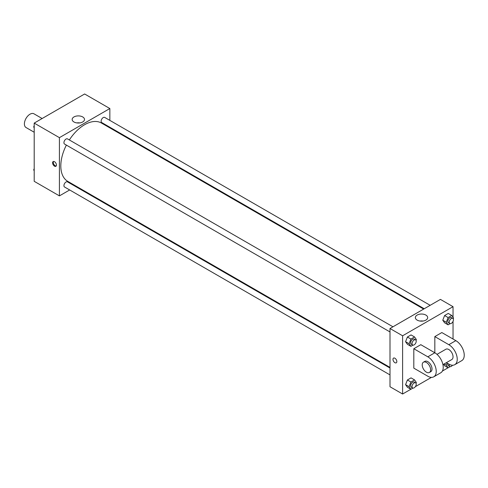 <?xml version="1.0" encoding="UTF-8"?>
<svg xmlns="http://www.w3.org/2000/svg" width="488" height="488" viewBox="0 0 488 488"><rect width="100%" height="100%" fill="white"/><g stroke="black" fill="none" stroke-linecap="round" stroke-linejoin="round"><path stroke-width="0.73" d="M42.127 118.523L33.965 113.808A7.924 4.575 120 0 0 27.859 115.931A7.924 4.575 120 0 0 24.4 123.903A7.924 4.575 120 0 0 26.041 127.533L34.203 132.248M69.668 189.96L59.42 195.883L34.203 181.322L34.203 123.098L84.631 93.983L109.849 108.537L109.849 120.377M76.171 186.209L75.616 186.532M66.374 145.101A33.678 19.441 120 0 0 60.817 165.957A33.678 19.441 120 0 0 67.795 181.377L389.997 367.397M423.675 309.069L101.474 123.043A33.678 19.441 120 0 0 69.345 139.952M109.849 127.24L109.849 127.88M59.42 195.883L59.42 137.653L109.849 108.537M430.172 305.317L104.719 117.419A2.971 1.714 120 0 0 102.431 118.212A2.971 1.714 120 0 0 101.132 121.201A2.971 1.714 120 0 0 101.748 122.561L424.231 308.745M389.997 368.037L67.515 181.859A2.971 1.714 120 0 0 65.227 182.652A2.971 1.714 120 0 0 63.928 185.641A2.971 1.714 120 0 0 64.544 187.002L389.997 374.9M389.997 331.944L64.544 144.045A2.971 1.714 -60 0 1 64.544 140.611A2.971 1.714 -60 0 1 67.515 138.897L392.968 326.795M59.42 137.653L34.203 123.098M73.969 121.976A6.167 3.562 180 0 1 72.163 119.456A6.167 3.562 180 0 1 78.33 115.894A6.167 3.562 180 0 1 84.497 119.456A6.167 3.562 180 0 1 80.691 122.744A6.167 3.562 180 0 1 73.969 121.976M56.443 165.048A2.727 1.574 60 0 1 55.876 166.298A2.727 1.574 60 0 1 53.155 164.724A2.727 1.574 60 0 1 53.155 161.577A2.727 1.574 60 0 1 55.254 162.309A2.727 1.574 60 0 1 56.443 165.048M56.187 166.011A2.727 1.574 60 0 1 53.863 164.316A2.727 1.574 60 0 1 53.552 161.455M76.836 122.909A6.167 3.562 180 0 1 79.825 122.909M410.859 389.253L402.606 394.017L389.997 386.74L389.997 328.509L440.426 299.394L453.035 306.678L453.035 317.291M34.203 127.746L33.678 126.99L34.203 125.629M35.471 122.366L39.174 120.225M34.203 127.295L33.678 126.99M72.675 100.888L76.378 98.747M34.203 170.709L33.678 169.952L34.203 168.586M34.203 170.257L33.678 169.952M412.958 345.132L410.902 346.321L409.078 343.729L410.902 339.038L414.538 336.94L416.362 339.526L416.044 340.343M415.605 339.861L414.208 339.056A2.971 1.714 120 0 0 411.915 339.849A2.971 1.714 120 0 0 410.621 342.844A2.971 1.714 120 0 0 411.231 344.205L412.635 345.01A2.971 1.714 120 0 0 415.605 343.296A2.971 1.714 120 0 0 415.605 339.861A2.971 1.714 120 0 0 413.318 340.661A2.971 1.714 120 0 0 412.018 343.65A2.971 1.714 120 0 0 412.635 345.01M410.902 346.321L407.401 344.296L405.577 341.71L407.401 337.019L411.036 334.914L414.538 336.94M409.078 343.729L405.577 341.71L407.401 337.019L411.036 334.914M410.902 339.038L407.401 337.019M450.162 323.648L448.106 324.837L446.282 322.251L448.106 317.56L451.742 315.462L453.565 318.048L453.248 318.865M452.809 318.383L451.412 317.578A2.971 1.714 120 0 0 449.119 318.371A2.971 1.714 120 0 0 447.825 321.36A2.971 1.714 120 0 0 448.435 322.72L449.838 323.532A2.971 1.714 120 0 0 452.809 321.818A2.971 1.714 120 0 0 452.809 318.383A2.971 1.714 120 0 0 450.522 319.183A2.971 1.714 120 0 0 449.222 322.171A2.971 1.714 120 0 0 449.838 323.532M448.106 324.837L444.605 322.818L442.781 320.226L444.605 315.541L448.24 313.436L451.742 315.462M446.282 322.251L442.781 320.226L444.605 315.541L448.24 313.436M448.106 317.56L444.605 315.541M412.958 388.088L410.902 389.278L409.078 386.691L410.902 382L414.538 379.902L416.362 382.488L416.044 383.306M415.605 382.824L414.208 382.012A2.971 1.714 120 0 0 411.915 382.812A2.971 1.714 120 0 0 410.621 385.801A2.971 1.714 120 0 0 411.231 387.161L412.635 387.972A2.971 1.714 120 0 0 415.605 386.258A2.971 1.714 120 0 0 415.605 382.824A2.971 1.714 120 0 0 413.318 383.623A2.971 1.714 120 0 0 412.018 386.612A2.971 1.714 120 0 0 412.635 387.972M410.902 389.278L407.401 387.259L405.577 384.666L407.401 379.981L411.036 377.877L414.538 379.902M409.078 386.691L405.577 384.666L407.401 379.981L411.036 377.877M410.902 382L407.401 379.981M450.162 366.61L448.106 367.8L446.282 365.213L447.106 363.096M447.911 363.566A2.971 1.714 120 0 0 447.825 364.322A2.971 1.714 120 0 0 448.435 365.683L449.838 366.494A2.971 1.714 120 0 0 452.51 365.238M448.106 367.8L444.605 365.774L443.561 364.298L444.605 365.774M446.282 365.213L444.129 363.969M449.32 364.359A2.971 1.714 120 0 0 449.222 365.134A2.971 1.714 120 0 0 449.838 366.494M394.902 362.682A2.727 1.574 -120 0 0 396.262 362.816A2.727 1.574 60 0 1 394.902 362.682A2.727 1.574 60 0 1 393.121 360.278A2.727 1.574 60 0 1 393.541 358.094A2.727 1.574 -120 0 0 393.121 360.278A2.727 1.574 -120 0 0 394.902 362.682M393.541 358.094A2.727 1.574 60 0 1 396.262 359.668A2.727 1.574 60 0 1 396.262 362.816M402.606 394.017L402.606 335.787L389.997 328.509L440.426 299.394M389.997 386.74L389.997 328.509M425.878 315.077A6.167 3.562 180 0 1 427.683 317.59A6.167 3.562 180 0 1 421.516 321.153A6.167 3.562 180 0 1 415.349 317.59A6.167 3.562 180 0 1 419.155 314.303A6.167 3.562 180 0 1 425.878 315.077M402.606 335.787L453.035 306.678M423.011 321.049A6.167 3.562 0 0 0 420.022 321.049M453.035 321.385L453.035 339.026M448.063 367.775L442.409 371.039M431.441 377.37L415.343 386.667M444.605 322.818L442.781 320.226M407.401 344.296L405.577 341.71M407.401 387.259L405.577 384.666M413.812 348.731L427.817 356.82A11.889 6.862 60 0 1 435.583 367.293A11.889 6.862 60 0 1 433.765 376.815A11.889 6.862 60 0 1 427.817 376.224L413.812 368.141L413.812 348.731L420.815 344.687L434.826 352.775L434.826 336.598L441.829 332.554L455.835 340.642A11.889 6.862 60 0 1 463.6 351.116A11.889 6.862 60 0 1 461.776 360.638L454.773 364.682A11.889 6.862 60 0 1 448.832 364.097L446.368 362.675M433.765 376.815L440.768 372.771A11.889 6.862 -120 0 0 442.585 363.249A11.889 6.862 -120 0 0 434.826 352.775L427.817 356.82M436.998 354.361L445.861 349.243A5.941 3.428 60 0 1 450.442 350.835A5.941 3.428 60 0 1 453.035 356.82A5.941 3.428 60 0 1 451.803 359.54L442.939 364.652M455.835 340.642L448.832 344.687L434.826 336.598M448.832 344.687A11.889 6.862 60 0 1 456.597 355.16A11.889 6.862 60 0 1 454.773 364.682M423.45 362.181L424.847 361.376A5.941 3.428 60 0 1 429.428 362.968A5.941 3.428 60 0 1 432.02 368.946A5.941 3.428 60 0 1 430.794 371.667L429.391 372.478A5.941 3.428 60 0 1 423.45 369.044A5.941 3.428 60 0 1 423.45 362.181A5.941 3.428 60 0 1 428.025 363.774A5.941 3.428 60 0 1 430.623 369.758A5.941 3.428 60 0 1 429.391 372.478"/></g></svg>
